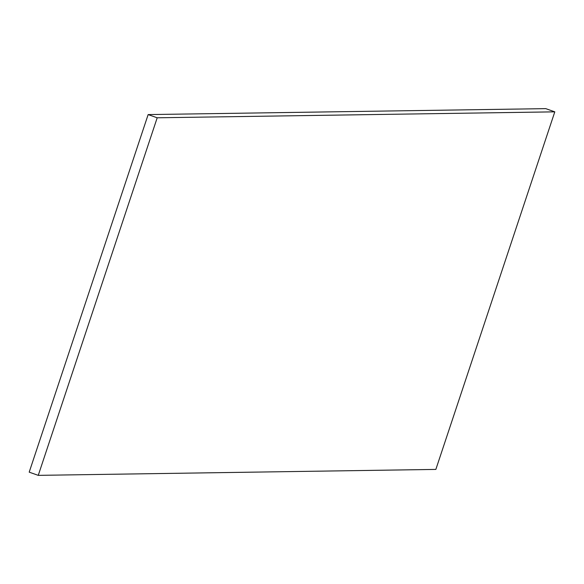 <?xml version="1.0" encoding="UTF-8"?>
<svg xmlns="http://www.w3.org/2000/svg" width="584" height="584" viewBox="0 0 584 584"><rect width="100%" height="100%" fill="white"/><g stroke="black" fill="none" stroke-linecap="round" stroke-linejoin="round"><path stroke-width="0.88" d="M554.8 111.843L435.854 469.412L38.252 475.361L157.198 117.793L554.8 111.843L545.748 108.639L148.146 114.588L157.198 117.793M148.146 114.588L29.2 472.157L38.252 475.361"/></g></svg>
